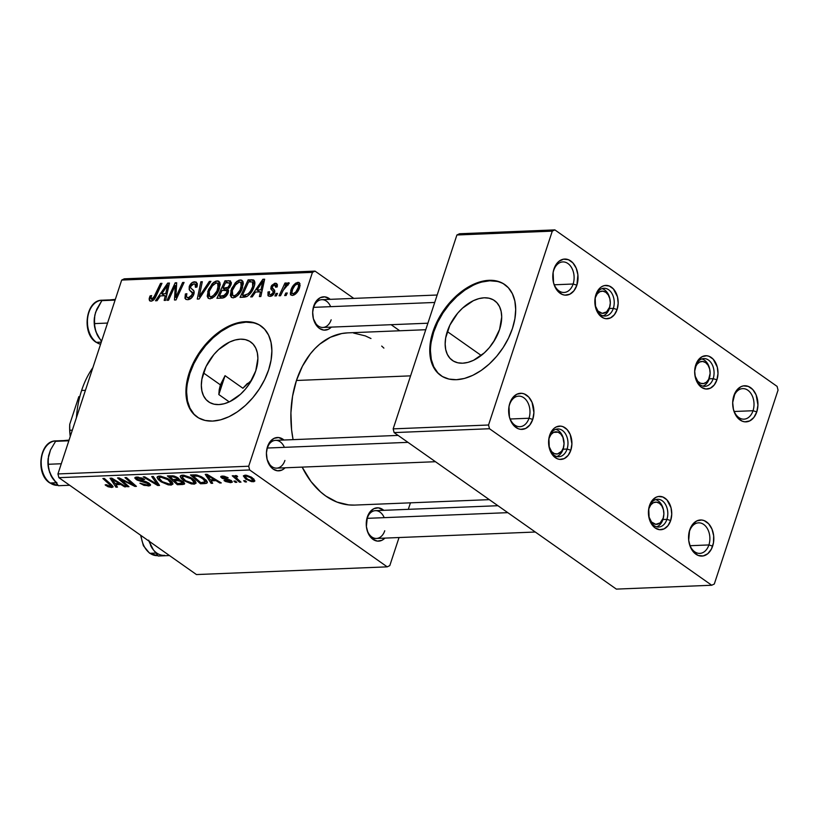 <?xml version="1.0" encoding="UTF-8"?>
<svg xmlns="http://www.w3.org/2000/svg" width="819" height="819" viewBox="0 0 819 819"><rect width="100%" height="100%" fill="white"/><g stroke="black" fill="none" stroke-linecap="round" stroke-linejoin="round"><path stroke-width="1.23" d="M688.963 542.106A15.285 10.678 87.7 0 0 698.453 553.316A15.285 10.678 87.7 0 0 708.896 544.942L712.653 546.109A18.069 12.623 -92.3 0 1 700.184 555.988A18.069 12.623 -92.3 0 1 689.025 542.413A18.069 12.623 -92.3 0 1 688.707 534.643A18.069 12.623 -92.3 0 1 689.721 529.954L692.628 524.385L696.836 520.894L701.709 520.014L704.156 520.608L708.63 523.761L711.967 529.084L713.666 535.769L713.462 542.802L711.394 549.099L707.77 553.726L703.142 555.947L698.208 555.456L693.734 552.303L690.397 546.979L688.697 540.294L689.496 531.285A15.285 10.678 87.7 0 0 688.677 534.961A15.285 10.678 -92.3 0 1 689.496 531.285A15.285 10.678 -92.3 0 1 698.576 522.839A15.285 10.678 -92.3 0 1 708.896 544.942A15.285 10.678 87.7 0 0 703.695 524.447A15.285 10.678 87.7 0 0 689.496 531.285L689.721 529.954A18.069 12.623 -92.3 0 1 706.5 521.877A18.069 12.623 -92.3 0 1 712.653 546.109L708.896 544.942L690.079 545.71L708.896 544.942A15.285 10.678 -92.3 0 1 699.815 553.388A15.285 10.678 -92.3 0 1 688.963 542.096M753.03 410.728A15.285 10.678 87.7 0 0 747.819 390.223A15.285 10.678 87.7 0 0 733.629 397.061L733.855 395.741A18.069 12.623 -92.3 0 1 750.624 387.653A18.069 12.623 -92.3 0 1 756.776 411.885L753.03 410.728L734.213 411.486L753.03 410.728A15.285 10.678 -92.3 0 1 743.949 419.164A15.285 10.678 -92.3 0 1 733.097 407.872A15.285 10.678 87.7 0 0 742.577 419.103A15.285 10.678 87.7 0 0 753.03 410.728L756.776 411.885L753.869 417.455L749.661 420.946L744.799 421.826L742.342 421.232L737.868 418.079L736.015 415.653L733.455 409.531L732.688 402.538L735.104 392.741L736.752 390.172L740.96 386.681L743.365 385.892L748.29 386.394L752.763 389.537L756.101 394.86L757.944 405.088L756.776 411.885A18.069 12.623 -92.3 0 1 744.307 421.765A18.069 12.623 -92.3 0 1 733.148 408.19A18.069 12.623 -92.3 0 1 732.841 400.43A18.069 12.623 -92.3 0 1 733.855 395.741L733.629 397.061A15.285 10.678 -92.3 0 1 742.71 388.615A15.285 10.678 -92.3 0 1 753.03 410.728M573.126 284.019A15.285 10.678 87.7 0 0 567.915 263.523A15.285 10.678 87.7 0 0 553.726 270.362L553.941 269.041A18.069 12.623 -92.3 0 1 570.72 260.954A18.069 12.623 -92.3 0 1 576.873 285.186L573.126 284.019L554.309 284.787L573.126 284.019A15.285 10.678 -92.3 0 1 564.035 292.465A15.285 10.678 -92.3 0 1 553.183 281.173A15.285 10.678 87.7 0 0 562.673 292.403A15.285 10.678 87.7 0 0 573.126 284.019L576.873 285.186L573.965 290.755L569.758 294.246L564.885 295.127L562.438 294.533L557.964 291.38L556.111 288.953L553.542 282.831L553.132 272.348L553.941 269.041L556.848 263.472L558.824 261.425L563.462 259.193L568.386 259.695L572.86 262.838L576.197 268.161L577.897 274.846L576.873 285.186A18.069 12.623 -92.3 0 1 564.404 295.065A18.069 12.623 -92.3 0 1 553.245 281.49A18.069 12.623 -92.3 0 1 552.938 273.73A18.069 12.623 -92.3 0 1 553.941 269.041L553.726 270.362A15.285 10.678 -92.3 0 1 562.807 261.916A15.285 10.678 -92.3 0 1 573.126 284.019M528.992 418.243A15.285 10.678 87.7 0 0 523.791 397.747A15.285 10.678 87.7 0 0 509.592 404.586L509.817 403.255A18.069 12.623 -92.3 0 1 526.597 395.178A18.069 12.623 -92.3 0 1 532.749 419.41L528.992 418.243L510.176 419L528.992 418.243A15.285 10.678 -92.3 0 1 519.911 426.689A15.285 10.678 -92.3 0 1 509.06 415.397A15.285 10.678 87.7 0 0 518.54 426.617A15.285 10.678 87.7 0 0 528.992 418.243L532.749 419.41L529.842 424.979L525.634 428.47L520.761 429.351L518.304 428.757L513.83 425.604L510.493 420.28L509.418 417.045L508.998 406.562L509.817 403.255L512.725 397.686L516.932 394.195L521.795 393.315L524.252 393.908L528.726 397.061L532.063 402.385L533.906 412.612L532.749 419.41A18.069 12.623 -92.3 0 1 520.27 429.289A18.069 12.623 -92.3 0 1 509.121 415.714A18.069 12.623 -92.3 0 1 508.804 407.944A18.069 12.623 -92.3 0 1 509.817 403.255L509.592 404.586A15.285 10.678 -92.3 0 1 518.673 396.14A15.285 10.678 -92.3 0 1 528.992 418.243M489.946 346.898A36.579 23.075 125.2 0 1 494.43 340.52A36.579 23.075 -54.8 0 0 489.946 346.898M447.276 331.552A36.579 23.075 125.2 0 1 494.492 300.593A36.579 23.075 125.2 0 1 499.58 329.443L493.478 342.035L489.199 347.788L484.316 352.876L473.505 360.319L467.987 362.377L462.674 363.206L457.78 362.786L453.491 361.128L449.959 358.282L447.338 354.371L445.71 349.549L445.157 343.99L445.679 337.919L449.877 325.153L457.657 313.206L462.54 308.118L473.362 300.686L478.88 298.628L484.183 297.788L489.076 298.208L493.376 299.877L496.898 302.713L499.529 306.623L501.146 311.445L501.709 317.004L499.58 329.443A36.579 23.075 125.2 0 1 452.364 360.411A36.579 23.075 125.2 0 1 447.276 331.552L481.244 355.477L447.276 331.552M505.098 284.807A55.6 35.063 -54.8 0 0 433.691 332.104L432.985 331.613A55.6 35.063 125.2 0 1 504.739 284.551A55.6 35.063 125.2 0 1 512.469 328.399L514.895 318.724L515.694 309.49L514.854 301.044L512.387 293.714L508.394 287.776L503.03 283.456L496.509 280.937L489.066 280.293L480.999 281.562L472.614 284.695L464.23 289.557L456.183 295.987L448.761 303.716L442.26 312.459L436.936 321.877L432.985 331.613L430.559 341.277L429.75 350.512L430.599 358.957L433.067 366.288L437.059 372.225L442.414 376.545L448.945 379.074L456.378 379.709L464.445 378.45L472.829 375.317L481.214 370.444L489.271 364.015L496.693 356.285L503.183 347.543L508.517 338.124L512.469 328.399A55.6 35.063 125.2 0 1 440.714 375.46A55.6 35.063 125.2 0 1 432.985 331.613L433.691 332.104A55.6 35.063 -54.8 0 0 441.062 375.706M247.451 383.384L242.895 388.247L225.041 375.675L220.393 384.858L203.46 372.932A36.579 23.075 125.2 0 1 250.675 341.973A36.579 23.075 125.2 0 1 255.763 370.823L249.662 383.415L245.383 389.168L240.499 394.256L229.689 401.699L224.171 403.757L218.857 404.586L213.964 404.166L209.674 402.508L206.142 399.662L203.522 395.751L201.894 390.929L201.341 385.37L201.863 379.299L206.06 366.533L213.841 354.586L218.724 349.498L229.545 342.066L235.063 340.008L240.366 339.168L245.26 339.588L249.56 341.257L253.081 344.093L255.712 348.003L257.33 352.825L257.893 358.384L255.763 370.823A36.579 23.075 125.2 0 1 208.548 401.791A36.579 23.075 125.2 0 1 203.46 372.932L220.393 384.858L225.041 375.675L242.895 388.247L251.679 380.067M261.281 326.187A55.6 35.063 -54.8 0 0 189.875 373.484L189.169 372.993A55.6 35.063 125.2 0 1 260.923 325.931A55.6 35.063 125.2 0 1 268.652 369.778L271.079 360.104L271.877 350.87L271.028 342.424L268.571 335.094L264.578 329.156L259.213 324.836L252.692 322.317L245.25 321.672L237.182 322.942L228.798 326.075L220.413 330.937L212.367 337.367L204.945 345.096L198.444 353.839L193.12 363.257L189.169 372.993L186.742 382.657L185.933 391.892L186.783 400.337L189.25 407.667L193.233 413.605L198.597 417.925L205.119 420.454L212.561 421.089L220.628 419.83L229.013 416.697L237.397 411.824L245.454 405.395L252.876 397.665L259.367 388.923L264.701 379.504L268.652 369.778A55.6 35.063 125.2 0 1 196.898 416.84A55.6 35.063 125.2 0 1 189.169 372.993L189.875 373.484A55.6 35.063 -54.8 0 0 197.246 417.086M384.213 517.649A13.903 9.715 87.7 0 0 375.358 510.667A13.903 9.715 87.7 0 0 367.107 518.345L367.332 517.024A16.677 11.65 -92.3 0 1 383.783 510.329L378.388 507.841L373.894 508.66L370.014 511.885L367.107 518.345A13.903 9.715 -92.3 0 1 375.358 510.667L497.932 505.712M284.388 447.348A13.903 9.715 87.7 0 0 275.532 440.356A13.903 9.715 87.7 0 0 267.281 448.034L267.496 446.713A16.677 11.65 -92.3 0 1 283.958 440.018L278.562 437.541L274.068 438.349L270.178 441.574L267.281 448.034A13.903 9.715 -92.3 0 1 275.532 440.356L398.095 435.401M330.641 306.664A13.903 9.715 87.7 0 0 321.785 299.682A13.903 9.715 87.7 0 0 313.534 307.35L313.749 306.03A16.677 11.65 -92.3 0 1 330.211 299.334L324.815 296.857L320.321 297.666L316.431 300.89L313.534 307.35A13.903 9.715 -92.3 0 1 321.785 299.682L437.172 295.014M410.585 375.86L296.447 380.477A86.179 60.207 87.7 0 0 293.079 439.649L291.584 429.77L290.919 412.889L292.557 396.242L296.447 380.477L410.585 375.86M354.555 505.088L348.638 504.903L336.947 502.067L325.788 496.027L320.557 491.891L311.005 481.541L302.16 467.106A86.179 60.207 87.7 0 0 354.607 505.088L489.301 499.641M567.086 449.047A13.903 9.715 87.7 0 0 562.356 430.415A13.903 9.715 87.7 0 0 549.447 436.629L549.672 435.309A16.677 11.65 -92.3 0 1 565.161 427.846A16.677 11.65 -92.3 0 1 570.833 450.215L567.086 449.047L563.114 449.211L567.086 449.047A13.903 9.715 -92.3 0 1 558.834 456.726A13.903 9.715 -92.3 0 1 548.965 446.488A13.903 9.715 87.7 0 0 557.596 456.664A13.903 9.715 87.7 0 0 567.086 449.047L570.833 450.215L568.161 455.354L564.271 458.579L559.776 459.387L557.514 458.845L553.378 455.937L549.303 448.034L548.914 438.36L550.829 432.545L554.176 428.276L556.244 426.945L560.739 426.126L563.001 426.679L567.127 429.586L570.208 434.5L571.908 443.939L570.833 450.215A16.677 11.65 -92.3 0 1 559.326 459.336A16.677 11.65 -92.3 0 1 549.027 446.805A16.677 11.65 -92.3 0 1 548.74 439.639A16.677 11.65 -92.3 0 1 549.672 435.309L549.447 436.629A13.903 9.715 -92.3 0 1 557.708 428.951A13.903 9.715 -92.3 0 1 567.086 449.047M666.912 519.359A13.903 9.715 87.7 0 0 662.182 500.716A13.903 9.715 87.7 0 0 649.283 506.941L649.498 505.61A16.677 11.65 -92.3 0 1 664.987 498.157A16.677 11.65 -92.3 0 1 670.669 520.515L666.912 519.359L662.94 519.522L666.912 519.359A13.903 9.715 -92.3 0 1 658.66 527.037A13.903 9.715 -92.3 0 1 648.802 516.799A13.903 9.715 87.7 0 0 657.422 526.975A13.903 9.715 87.7 0 0 666.912 519.359L670.669 520.515L667.987 525.655L664.096 528.879L659.602 529.698L655.18 527.979L653.214 526.238L649.139 518.345L648.75 508.671L652.18 500.47L656.07 497.256L658.281 496.529L662.827 496.99L666.963 499.897L671.037 507.79L671.734 514.24L670.669 520.515A16.677 11.65 -92.3 0 1 659.152 529.637A16.677 11.65 -92.3 0 1 648.863 517.106A16.677 11.65 -92.3 0 1 648.566 509.94A16.677 11.65 -92.3 0 1 649.498 505.61L649.283 506.941A13.903 9.715 -92.3 0 1 657.534 499.262A13.903 9.715 -92.3 0 1 666.912 519.359M713.175 378.675A13.903 9.715 87.7 0 0 708.435 360.032A13.903 9.715 87.7 0 0 695.536 366.257L695.761 364.926A16.677 11.65 -92.3 0 1 711.24 357.473A16.677 11.65 -92.3 0 1 716.922 379.832L713.175 378.675L709.193 378.839L713.175 378.675A13.903 9.715 -92.3 0 1 704.913 386.353A13.903 9.715 -92.3 0 1 695.055 376.116A13.903 9.715 87.7 0 0 703.685 386.292A13.903 9.715 87.7 0 0 713.175 378.675L716.922 379.832L714.24 384.971L710.36 388.196L705.855 389.015L701.433 387.295L699.467 385.554L695.392 377.661L694.686 371.202L696.918 362.162L698.443 359.787L702.323 356.572L706.817 355.753L709.08 356.306L713.216 359.213L717.29 367.107L717.997 373.566L716.922 379.832A16.677 11.65 -92.3 0 1 705.415 388.953A16.677 11.65 -92.3 0 1 695.116 376.423A16.677 11.65 -92.3 0 1 694.819 369.256A16.677 11.65 -92.3 0 1 695.761 364.926L695.536 366.257A13.903 9.715 -92.3 0 1 703.787 358.579A13.903 9.715 -92.3 0 1 713.175 378.675M613.339 308.364A13.903 9.715 87.7 0 0 608.609 289.731A13.903 9.715 87.7 0 0 595.7 295.946L595.925 294.625A16.677 11.65 -92.3 0 1 611.414 287.162A16.677 11.65 -92.3 0 1 617.096 309.531L613.339 308.364L609.367 308.528L613.339 308.364A13.903 9.715 -92.3 0 1 605.087 316.042A13.903 9.715 -92.3 0 1 595.218 305.804A13.903 9.715 87.7 0 0 603.849 315.98A13.903 9.715 87.7 0 0 613.339 308.364L617.096 309.531L614.414 314.67L610.524 317.895L606.029 318.704L603.767 318.161L599.631 315.254L595.556 307.35L595.178 297.676L597.082 291.861L600.429 287.592L602.497 286.261L604.709 285.534L609.254 285.995L613.38 288.902L617.465 296.806L618.161 303.255L617.096 309.531A16.677 11.65 -92.3 0 1 605.579 318.652A16.677 11.65 -92.3 0 1 595.28 306.122A16.677 11.65 -92.3 0 1 594.993 298.955A16.677 11.65 -92.3 0 1 595.925 294.625L595.7 295.946A13.903 9.715 -92.3 0 1 603.961 288.268A13.903 9.715 -92.3 0 1 613.339 308.364M315.028 271.109L124.263 278.829L121.683 280.067L312.448 272.358L248.7 466.226L57.934 473.945L121.683 280.067L57.934 473.945L58.886 477.672L196.458 574.559L387.223 566.85L249.652 469.963L58.886 477.672L196.458 574.559L387.223 566.85L389.803 565.601L399.037 537.53L389.803 565.601L387.223 566.85L249.652 469.963L248.7 466.226L249.652 469.963L58.886 477.672L57.934 473.945L248.7 466.226L312.448 272.358L121.683 280.067L124.263 278.829L315.028 271.109L312.448 272.358L315.028 271.109L353.747 298.382L315.028 271.109M399.733 330.774L391.113 324.693L399.733 330.774M410.442 502.825L408.302 509.336L410.442 502.825M211.046 480.835L212.705 483.271L211.138 483.333L205.252 474.375L207.023 474.314L221.273 482.923L219.82 482.985L215.981 480.63L211.046 480.835L215.981 480.63L219.82 482.985L221.273 482.923L207.023 474.314L205.252 474.375L211.138 483.333L212.705 483.271L211.046 480.835L211.404 479.739L211.046 480.835M178.87 479.924L179.146 479.084L178.87 479.924L177.774 477.723L173.065 475.839L167.373 475.911L177.365 484.705L177.723 483.609L177.365 484.705L182.934 484.479L184.613 483.783L183.753 482.125L184.644 483.538L184.224 484.203L177.365 484.705L167.373 475.911L174.345 476.105L177.774 477.723L179.105 478.992L178.87 479.924L183.098 481.613L179.197 479.555M111.722 487.479L108.057 486.742L105.16 484.879L106.45 484.705L109.654 486.404L111.087 485.964L102.877 478.521L104.341 478.46L113.094 486.609L111.722 487.479L113.094 486.926L111.671 484.899L104.341 478.46L102.877 478.521L109.951 484.746L110.37 486.455L106.45 484.705L105.16 484.879L106.153 485.667L106.47 484.725L106.153 485.667L111.722 487.479L112.357 485.554L111.722 487.479M122.922 481.296L128.972 486.66L127.508 486.721L117.537 477.927L119.062 477.866L133.517 485.083L124.979 477.62L126.443 477.569L136.435 486.353L134.91 486.414L120.444 479.217L122.922 481.296L120.444 479.217L134.91 486.414L136.435 486.353L126.443 477.569L124.979 477.62L133.517 485.083L119.062 477.866L117.537 477.927L127.508 486.721L128.972 486.66L122.922 481.296M149.15 483.261L150.522 484.766L149.846 485.769L143.98 485.339L139.926 483.22L146.273 484.961L148.3 484.725L148.219 483.722L137.049 480.047L134.848 478.122L135.473 477.221L141.738 477.979L144.676 479.576L138.442 478.04L136.916 478.398L137.531 479.381L145.895 481.633L149.15 483.261L137.531 479.381L136.875 478.491L138.176 478.05L143.366 479.719L144.42 479.381L136.773 477.027L134.838 477.723L136.159 479.494L147.819 483.405L148.536 484.459L147.062 484.971L139.926 483.22L148.413 485.995L149.283 483.353L148.413 485.995L150.512 485.196L149.15 483.261M153.276 476.484L159.541 485.421L157.698 485.493L143.223 476.883L144.676 476.832L157.084 484.203L151.71 476.545L153.276 476.484L151.71 476.545L157.084 484.203L144.676 476.832L143.223 476.883L157.698 485.493L159.541 485.421L153.276 476.484M169.635 479.791L172.113 481.961L172.983 483.896L171.386 485.032L168.233 484.858L161.118 481.859L158.159 479.473L157.064 477.303L158.262 476.248L160.534 476.156L167.465 478.439L169.635 479.791L159.336 476.115L157.064 477.6L160.626 481.521L170.741 485.094L171.867 481.674L170.741 485.094L172.932 484.08L169.635 479.791M252.191 477.661L254.883 480.896L253.941 481.664L251.505 481.623L245.731 479.033L243.345 475.89L246.417 475.235L251.474 477.19L245.065 475.163L243.356 475.859L246.212 479.371L253.225 481.756L254.054 479.238L253.225 481.756L254.852 481.009L252.191 477.661M115.848 484.684L117.506 487.121L115.94 487.182L110.053 478.224L111.814 478.153L126.065 486.773L124.611 486.834L120.782 484.479L115.848 484.684L120.782 484.479L124.611 486.834L126.065 486.773L111.814 478.153L110.053 478.224L115.94 487.182L117.506 487.121L115.848 484.684L116.206 483.589L115.848 484.684M192.752 478.859L195.239 481.029L196.099 482.954L194.512 484.09L191.349 483.916L183.753 480.589L181.286 478.542L180.19 476.361L181.388 475.317L183.661 475.215L190.592 477.508L192.752 478.859L182.453 475.184L180.19 476.658L183.753 480.589L193.868 484.152L194.983 480.743L193.868 484.152L196.058 483.149L192.752 478.859M206.542 483.302L200.491 483.763L190.489 474.979L196.417 474.948L201.29 476.638L206.408 480.415L207.361 482.411L206.542 483.302L207.32 482.626L203.849 478.204L195.895 474.877L190.489 474.979L200.491 483.763L204.607 483.599L205.108 482.084L204.607 483.599L206.542 483.302L207.135 481.511L206.542 483.302M230.119 480.825L229.596 481.869L223.996 480.548L230.661 482.667L231.337 480.61L230.661 482.667L225.573 481.511L223.996 480.548L225.286 480.374L228.296 481.756L230.569 481.244L222.215 478.327L220.792 477.088L221.202 476.238L224.406 476.269L228.214 477.866L223.669 476.873L222.604 477.457L231.234 480.538L232.371 482.115L230.661 482.667L232.391 482.063L231.47 480.702L222.973 477.805L223.259 476.873L228.214 477.866L222.205 476.085L220.731 476.638L221.724 478.009L229.044 480.292L230.61 481.521L230.978 480.384M235.37 481.04L236.804 482.299L235.35 482.36L233.896 481.101L235.37 481.04L233.896 481.101L235.35 482.36L236.804 482.299L235.37 481.04M245.127 480.651L246.55 481.9L245.106 481.961L243.642 480.712L245.127 480.651L243.642 480.712L245.106 481.961L246.55 481.9L245.127 480.651M235.524 475.542L235.196 477.057L235.698 475.542L235.196 477.057L233.712 475.737L232.248 475.798L239.517 482.186L239.865 481.132L239.517 482.186L240.981 482.125L238.124 479.576L240.981 482.125L239.517 482.186L232.248 475.798L233.712 475.737L235.196 477.057L234.961 475.737L236.834 475.737L237.664 476.75L236.353 476.627L236.159 477.426L238.124 479.576C236.302 478.235 235.811 477.231 236.65 476.576L237.664 476.75L236.834 475.737L234.879 475.88M280.548 295.72L284.787 287.182L286.722 285.032L288.073 285.114L288.933 282.821L287.561 283.046L285.186 285.626L286.415 282.995L284.951 283.057L279.084 295.782L280.548 295.72L282.944 290.632L289.302 283.108L288.472 282.688L285.186 285.626L286.415 282.995L284.951 283.057L279.084 295.782L280.548 295.72M276.361 295.884L277.518 293.386L276.044 293.448L274.918 295.946L276.361 295.884L277.518 293.386L276.044 293.448L274.918 295.946L276.361 295.884M244.175 297.184L247.184 296.376L250.164 293.775L254.412 285.585L254.832 282.535L253.941 280.252L248.126 279.863L240.059 297.358L246.539 296.683C250.204 294.43 252.723 291.083 254.095 286.65C255.333 283.394 255.067 281.142 253.296 279.873L248.126 279.863L240.059 297.358L244.175 297.184M233.2 297.86L237.602 295.618L241.533 290.121L243.335 283.497L242.833 281.306L241.359 280.067L239.076 280.17L236.517 281.634L231.664 288.472L230.323 295.28L231.347 297.307L233.2 297.86C237.664 296.478 240.786 293.028 242.578 287.51L242.045 280.395L240.325 279.955L235.329 282.75L230.897 290.53L231.49 297.41L233.2 297.86M210.073 298.792L214.486 296.55L218.407 291.052L220.209 284.428L219.707 282.238L218.233 280.999L215.95 281.112L213.39 282.565L208.538 289.404L207.207 296.222L208.221 298.239L210.073 298.792C214.537 297.42 217.67 293.97 219.461 288.442L218.919 281.337L217.199 280.886L212.203 283.681L207.77 291.462L208.364 298.341L210.073 298.792M187.746 299.693L191.277 298.198L193.376 295.454L193.99 291.114L190.745 287.94L190.602 286.845L192.076 284.48L194.185 283.835L195.721 285.084L195.413 287.295L196.918 287.059L197.338 283.845L196.12 282.053L192.25 282.535L189.23 286.578L189.189 289.598L192.414 293.12L191.196 296.417L189.035 297.594L187.152 297.389L186.415 296.253L186.886 293.704L185.37 293.98L184.951 298.249L186.056 299.437L187.746 299.693C190.438 299.437 192.455 297.676 193.786 294.4C194.523 292.045 194.134 290.458 192.639 289.65L190.745 287.94L190.714 286.404L193.929 283.835L195.127 284.132L195.413 287.295L197.051 286.681L196.427 282.227L194.646 281.797C192.199 282.002 190.397 283.589 189.23 286.578L189.619 290.315L192.414 293.12L192.291 294.625L188.513 297.655L187.039 297.307L186.415 296.253L186.886 293.704L185.37 293.98L185.688 299.232L187.746 299.693M151.822 299.14L153.337 300.204L151.822 299.14L151.013 297.102L151.648 295.577L150.123 295.864L151.198 296.621L150.123 295.864L149.13 298.925L149.539 300.675L151.791 301.054L154.013 299.549L161.978 283.343L160.514 283.405L153.225 298.444L151.249 299.017L150.839 297.881L151.648 295.577L150.123 295.864L149.478 297.451L150.86 298.433L149.478 297.451L149.775 300.88L151.054 301.177C153.296 300.675 154.965 299.007 156.06 296.171L161.978 283.343L160.514 283.405L154.791 295.792L151.822 299.14L151.208 298.986L153.153 300.358M157.074 300.706L160.34 295.894L165.274 295.7L164.179 300.419L165.633 300.368L169.451 283.046L167.68 283.118L155.508 300.778L157.074 300.706L160.34 295.894L165.274 295.7L164.179 300.419L165.633 300.368L169.451 283.046L167.68 283.118L155.508 300.778L157.074 300.706M168.54 300.245L175.317 285.432L174.478 300.01L176.003 299.949L184.08 282.453L182.606 282.514L175.819 297.358L176.699 282.75L175.174 282.811L167.076 300.307L168.54 300.245L175.317 285.432L174.478 300.01L176.003 299.949L184.08 282.453L182.606 282.514L175.819 297.358L176.699 282.75L175.174 282.811L167.076 300.307L168.54 300.245M199.109 299.007L210.903 281.367L209.347 281.429L199.232 296.55L202.313 281.716L200.85 281.777L197.266 299.089L199.109 299.007L210.903 281.367L209.347 281.429L199.232 296.55L202.313 281.716L200.85 281.777L197.266 299.089L199.109 299.007M222.502 298.065L225.102 297.021L227.877 293.509L228.562 290.397L227.702 289.046L229.75 287.244L231.327 283.507L230.395 280.866L225 280.794L216.933 298.29L222.502 298.065C225.133 297.563 227.058 295.71 228.286 292.496L227.702 289.046L231.019 284.725L230.395 280.866L225 280.794L216.933 298.29L222.502 298.065M252.272 296.857L255.538 292.045L260.483 291.851L259.388 296.57L260.841 296.519L264.65 279.197L262.889 279.269L250.706 296.928L252.272 296.857L255.538 292.045L260.483 291.851L259.388 296.57L260.841 296.519L264.65 279.197L262.889 279.269L250.706 296.928L252.272 296.857M274.549 284.817L275.655 287.223L277.17 286.937L276.699 283.599L275.143 283.231L277.416 284.828L275.143 283.231L270.925 286.957L272.379 287.971L270.925 286.957L272.184 290.53L274.682 292.301L272.184 290.53L274.57 292.659L273.177 291.677L273.116 292.762L274.191 293.519L273.116 292.762L270.577 294.789L272.01 295.792L270.577 294.789C269.205 294.625 268.857 293.601 269.543 291.707L268.018 291.984L269.246 292.854L268.018 291.984L267.987 295.618L269.994 296.365L272.645 295.362L274.836 291.329L272.307 287.827L272.604 286.261L274.928 284.828L275.737 285.442L275.655 287.223L277.17 286.937L277.395 284.695L276.32 283.394L274.846 283.251L271.611 285.503L270.751 288.841L273.096 291.492L272.942 293.192L272.031 294.267L270.065 294.738L269.267 293.908L269.543 291.707L267.946 292.219L269.216 293.12L267.946 292.219L268.386 295.997L269.994 296.365C272 296.263 273.536 294.994 274.611 292.567L274.631 290.295L272.266 287.633L272.461 286.619L274.549 284.817L277.324 286.374M286.118 295.495L287.274 292.997L285.79 293.059L284.674 295.557L286.118 295.495L287.274 292.997L285.79 293.059L284.674 295.557L286.118 295.495M292.557 295.454L295.464 294.113L298.526 290.11L300.092 285.575L299.109 282.524L295.669 283.139L291.902 287.807L290.325 293.253L291.236 295.127L292.557 295.454C295.966 294.359 298.331 291.697 299.641 287.459L299.273 282.627L298.003 282.309C294.502 283.394 292.086 286.148 290.776 290.55L291.226 295.127L292.557 295.454M554.872 229.893L459.49 233.753L456.9 234.992L552.282 231.132L488.544 425.01L393.161 428.869L456.9 234.992L393.161 428.869L394.113 432.596L616.349 589.107L711.721 585.247L489.496 428.736L394.113 432.596L616.349 589.107L711.721 585.247L714.311 584.008L778.05 390.131L714.311 584.008L711.721 585.247L489.496 428.736L488.544 425.01L489.496 428.736L394.113 432.596L393.161 428.869L488.544 425.01L552.282 231.132L456.9 234.992L459.49 233.753L554.872 229.893L552.282 231.132L554.872 229.893L777.108 386.404L554.872 229.893M778.05 390.131L777.108 386.404L778.05 390.131M548.71 439.957A13.903 9.715 -92.3 0 1 549.447 436.629A13.903 9.715 87.7 0 0 548.71 439.957M694.788 369.584A13.903 9.715 -92.3 0 1 695.536 366.257A13.903 9.715 87.7 0 0 694.788 369.574M594.963 299.273A13.903 9.715 -92.3 0 1 595.7 295.946A13.903 9.715 87.7 0 0 594.963 299.273M648.535 510.257A13.903 9.715 -92.3 0 1 649.283 506.941A13.903 9.715 87.7 0 0 648.535 510.257M425.757 329.719L347.645 332.872A86.179 60.207 87.7 0 0 296.447 380.477L302.436 366.185L310.299 353.921L314.844 348.699L319.738 344.154L330.374 337.264L341.81 333.517L347.696 332.872M331.337 327.109L328.347 329.299L323.853 330.118L319.43 328.399L317.465 326.658L313.39 318.765L312.684 312.305L313.749 306.03A16.677 11.65 -92.3 0 0 312.817 310.36A16.677 11.65 -92.3 0 0 313.114 317.526A16.677 11.65 -92.3 0 0 331.337 327.109M285.084 467.792L282.094 469.983L277.6 470.802L273.177 469.082L271.212 467.342L267.127 459.439L266.431 452.989L267.496 446.713A16.677 11.65 -92.3 0 0 266.564 451.044A16.677 11.65 -92.3 0 0 266.851 458.21A16.677 11.65 -92.3 0 0 285.084 467.792M384.91 538.103L381.93 540.294L377.436 541.103L373.003 539.383L371.038 537.643L367.956 532.729L366.39 526.566L367.332 517.024A16.677 11.65 -92.3 0 0 366.39 521.355A16.677 11.65 -92.3 0 0 366.687 528.521A16.677 11.65 -92.3 0 0 384.91 538.103M353.603 333.057L365.305 335.892L370.976 338.523M381.695 346.068L383.886 348.106M219.216 389.711L220.393 384.858L218.827 394.553L219.216 389.711M218.827 394.553L229.248 401.894L218.827 394.553A83.395 58.272 -92.3 0 1 221.509 384.817L220.393 384.858L221.509 384.817A83.395 58.272 -92.3 0 1 225.041 375.675L218.827 394.553M384.746 530.763A13.903 9.715 -92.3 0 1 376.484 538.441A13.903 9.715 -92.3 0 1 366.625 528.204A13.903 9.715 87.7 0 0 375.256 538.38A13.903 9.715 87.7 0 0 384.746 530.763M366.359 521.672A13.903 9.715 -92.3 0 1 367.107 518.345A13.903 9.715 87.7 0 0 366.359 521.662M266.799 457.903A13.903 9.715 87.7 0 0 275.419 468.079A13.903 9.715 87.7 0 0 284.91 460.462A13.903 9.715 -92.3 0 1 276.658 468.14A13.903 9.715 -92.3 0 1 266.799 457.893M266.533 451.361A13.903 9.715 -92.3 0 1 267.281 448.034A13.903 9.715 87.7 0 0 266.533 451.361M331.163 319.779A13.903 9.715 -92.3 0 1 322.911 327.457A13.903 9.715 -92.3 0 1 313.053 317.209A13.903 9.715 87.7 0 0 321.672 327.395A13.903 9.715 87.7 0 0 331.163 319.779M312.786 310.677A13.903 9.715 -92.3 0 1 313.534 307.35A13.903 9.715 87.7 0 0 312.786 310.677M229.504 326.566L221.12 331.439L213.063 337.868L205.651 345.598L199.15 354.34L193.827 363.759L189.875 373.484L187.449 383.149M186.64 392.383L187.49 400.829L189.957 408.169L193.939 414.107M253.399 322.809L245.956 322.164L237.889 323.433M473.321 285.186L464.936 290.059L456.889 296.488L449.467 304.218L442.966 312.96L437.643 322.379L433.691 332.104L431.265 341.769M430.456 351.003L431.306 359.449L433.773 366.789L437.755 372.727M497.215 281.429L489.772 280.784L481.705 282.053M169.205 284.183L167.68 283.118L169.205 284.183M166.482 296.539L165.274 295.7L166.482 296.539M161.804 293.826L167.741 284.992L168.847 285.77L167.741 284.992L166.687 289.312L167.885 290.161L166.687 289.312L165.745 293.673L166.922 294.502L165.745 293.673L161.804 293.826L164.496 295.731L161.804 293.826L167.741 284.992L165.745 293.673L161.804 293.826M155.876 296.55L154.791 295.792L155.876 296.55M161.599 284.173L160.514 283.405L161.599 284.173M176.648 283.855L175.174 282.811L176.648 283.855M176.863 298.085L175.819 297.358L176.863 298.085M178.962 293.55L177.846 292.762L178.962 293.55M183.702 283.272L182.606 282.514L183.702 283.272M176.361 291.165L174.877 290.121L176.361 291.165M176.556 286.292L175.317 285.432L176.556 286.292M186.537 294.799L185.37 293.98L186.537 294.799M190.295 298.915L188.513 297.655L190.295 298.915M193.397 295.403L192.291 294.625L193.397 295.403M193.868 294.144L192.414 293.12L193.868 294.144M194.001 293.652L190.95 291.503L194.001 293.652M194.052 293.437L189.619 290.315L194.052 293.437M190.581 287.52L189.23 286.578L190.581 287.52M197.307 283.671L194.646 281.797L197.307 283.671M202.119 282.668L200.85 281.777L202.119 282.668M200.266 297.277L199.232 296.55L200.266 297.277M202.641 293.724L201.576 292.967L202.641 293.724M210.381 282.156L209.347 281.429L210.381 282.156M208.947 292.291L207.77 291.462L208.947 292.291M213.38 284.51L212.203 283.681L213.38 284.51M219.963 282.842L217.199 280.886L219.963 282.842M209.183 291.482L212.909 284.971L216.482 282.924L217.659 283.241L218.079 288.308L219.226 289.117L218.079 288.308C216.738 292.639 214.322 295.454 210.841 296.754L212.582 297.973L209.664 296.437L209.183 291.482L211.671 286.435L216.042 282.975L217.813 283.354L218.509 284.633L216.922 291.042L213.186 295.772L211.128 296.724L209.531 296.335L208.702 294.277L209.183 291.482M227.702 282.698L225 280.794L227.702 282.698M231.388 282.637L228.562 280.651L231.388 282.637M223.014 288.237L225.522 282.78L229.361 282.852L229.545 284.858L230.661 285.647L229.545 284.858L227.948 287.326L229.023 288.083L227.948 287.326L225.358 288.134L228.562 290.397L225.358 288.134L223.014 288.237L225.747 290.161L223.014 288.237L225.522 282.78L229.515 283.005L229.545 284.858L227.948 287.326L223.014 288.237M219.338 296.191L222.062 290.284L225.133 290.151L226.709 290.448L226.853 292.496L227.979 293.294L226.853 292.496L223.505 295.925L225.082 297.041L223.505 295.925L222.051 296.079L224.201 297.594L222.051 296.079L219.338 296.191L222.031 298.085L219.338 296.191L222.062 290.284L226.924 290.673L226.587 293.182L224.826 295.331L219.338 296.191M232.074 291.359L230.897 290.53L232.074 291.359M236.507 283.579L235.329 282.75L236.507 283.579M243.089 281.9L240.325 279.955L243.089 281.9M232.309 290.55L236.026 284.039L239.609 281.992L240.786 282.299L241.195 287.377L242.342 288.186L241.195 287.377C239.854 291.707 237.449 294.523 233.968 295.823L235.708 297.041L232.791 295.505L232.309 290.55L234.797 285.503L239.168 282.043L240.94 282.422L241.625 283.691L240.049 290.11L236.302 294.83L233.968 295.823L232.422 295.147L231.828 293.345L232.309 290.55M264.404 280.333L262.889 279.269L264.404 280.333M261.681 292.69L260.483 291.851L261.681 292.69M257.002 289.977L262.94 281.142L264.056 281.92L262.94 281.142L261.885 285.462L263.083 286.312L261.885 285.462L260.944 289.824L262.131 290.653L260.944 289.824L257.002 289.977L259.695 291.881L257.002 289.977L262.94 281.142L260.944 289.824L257.002 289.977M250.819 281.756L248.126 279.863L250.819 281.756M254.781 281.961L251.597 279.719L254.781 281.961M254.177 280.497L253.296 279.873L254.177 280.497M252.477 281.982L253.255 283.906L252.682 286.599L253.829 287.408L252.682 286.599L250.614 290.97L248.239 293.786L244.318 295.178L246.488 296.703L244.318 295.178L242.465 295.249L248.648 281.849L252.477 281.982L252.682 286.599C251.085 291.718 248.3 294.574 244.318 295.178L242.465 295.249L245.086 297.102L242.465 295.249L248.648 281.849L252.477 281.982L254.791 283.599M252.713 282.146L254.791 283.609M270.577 294.789L271.683 295.966M277.139 294.216L276.044 293.448L277.139 294.216M286.885 293.826L285.79 293.059L286.885 293.826M286.036 283.814L284.951 283.057L286.036 283.814M289.23 283.22L288.472 282.688L289.23 283.22M289.302 283.108L288.472 282.688M287.479 284.736L288.073 285.114M290.417 294.727L290.868 293.857M291.984 291.4L290.776 290.55L291.984 291.4M300.02 283.722L298.003 282.309L300.02 283.722M293.089 293.878L291.892 292.69L292.659 289.291L294.922 285.452L297.42 283.886C298.71 284.295 298.966 285.503 298.198 287.51L295.894 291.84L293.089 293.878C291.789 293.499 291.513 292.311 292.281 290.305C293.192 287.111 294.912 284.981 297.42 283.886L298.597 285.104L298.198 287.51L299.334 288.308L298.198 287.51C297.256 290.612 295.557 292.741 293.089 293.878L294.205 294.963M297.42 283.886L300.102 285.493M246.509 478.439L246.212 479.371L246.509 478.439M253.583 478.767L253.01 480.507L250.276 477.405L246.12 475.952L245.26 476.996L247.512 479.217L245.147 476.423L246.355 475.235L246.12 475.952L250.737 477.723L251.003 476.904L250.737 477.723C253.03 479.269 253.491 480.354 252.119 480.968L247.512 479.217L250.931 480.835L253.01 480.518L252.119 480.968M160.933 480.599L160.626 481.521L160.933 480.599M157.371 476.678L157.064 477.6L157.371 476.678M159.152 478.224L162.131 481.511L159.152 478.224L161.036 476.208L160.729 477.139L168.049 479.76L168.325 478.941L168.049 479.76L170.905 483.343L169.4 484.07L162.479 481.746L168.56 484.039L170.301 483.906L170.741 482.442L168.53 480.098L164.629 477.938L161.138 477.139L159.214 477.815L159.766 476.115M158.302 483.65L157.698 485.493L158.302 483.65M157.596 482.647L157.084 484.203L157.596 482.647M156.286 480.784L155.753 482.391L156.286 480.784M148.085 482.596L147.819 483.405L148.085 482.596M146.611 481.9L146.366 482.657L146.611 481.9M143.407 481.029L143.13 481.889L143.407 481.029M140.766 480.497L140.499 481.326L140.766 480.497M136.968 477.027L136.159 479.494L136.968 477.027M143.642 478.89L143.366 479.719L143.642 478.89M143.345 478.726L143.09 479.524L143.345 478.726M138.483 477.108L138.176 478.05L138.483 477.108M127.856 485.667L127.508 486.721L127.856 485.667M133.845 484.08L133.517 485.083L133.845 484.08M131.153 481.705L130.794 482.78L131.153 481.705M135.268 485.329L134.91 486.414L135.268 485.329M125.153 480.845L124.918 481.541L125.153 480.845M120.639 478.634L120.444 479.217L120.639 478.634M111.548 484.787L110.37 486.455M110.299 483.691L109.951 484.746L110.299 483.691M116.462 485.585L115.94 487.182L116.462 485.585M124.877 486.056L124.611 486.834L124.877 486.056M121.028 483.732L120.782 484.479L121.028 483.732M115.192 483.63L112.08 479.156L112.316 478.46L112.08 479.156L115.53 481.306L115.776 480.548L115.53 481.306L119.134 483.476L119.379 482.729L119.134 483.476L115.192 483.63L119.134 483.476L112.08 479.156L115.192 483.63M182.934 484.479L183.722 482.094L182.934 484.479M173.116 479.617L170.004 476.883L170.362 475.788L170.004 476.883L172.481 476.781L172.799 475.798L172.481 476.781L176.382 477.825L176.648 477.027L177.313 479.074L177.754 477.712L177.313 479.074L173.116 479.617L177.058 479.289L176.822 478.163L174.119 476.842L170.004 476.883L173.116 479.617M177.662 483.619L174.283 480.651L174.642 479.555L174.283 480.651L177.354 480.528L178.173 478.02L177.354 480.528L181.623 481.644L181.869 480.876L181.726 483.405L177.662 483.619L182.576 482.913L179.77 480.743L174.283 480.651L177.662 483.619M183.026 481.562L181.726 483.405M184.05 479.658L183.753 480.589L184.05 479.658M180.487 475.747L180.19 476.658L180.487 475.747M182.279 477.282L185.974 481.05L191.677 483.108L193.427 482.964L194.062 482.094L191.175 478.818L191.441 477.999L191.175 478.818L187.756 476.996L183.845 476.197L184.152 475.276L182.279 477.282L183.845 476.197L191.175 478.818L194.031 482.411L192.526 483.138L185.258 480.569L182.279 477.282L182.893 475.174M211.66 481.736L211.138 483.333L211.66 481.736M220.076 482.207L219.82 482.985L220.076 482.207M216.236 479.883L215.981 480.63L216.236 479.883M210.391 479.78L207.289 475.307L207.514 474.611L207.289 475.307L210.729 477.457L210.985 476.699L210.729 477.457L214.343 479.627L214.578 478.88L214.343 479.627L210.391 479.78L214.343 479.627L207.289 475.307L210.391 479.78M200.85 482.678L200.491 483.763L200.85 482.678M200.788 482.678L193.12 475.941L193.479 474.856L193.12 475.941L195.229 475.859L195.557 474.846L195.229 475.859L197.256 475.931L197.512 475.174L197.256 475.931L202.334 478.204L202.6 477.375L202.334 478.204L205.282 481.807L200.788 482.678L204.985 482.186L205.057 480.814L204.003 479.535L198.71 476.3L193.12 475.941L200.788 482.678M229.259 479.627L229.044 480.292L229.259 479.627M227.027 479.074L226.802 479.75L227.027 479.074M222.358 476.074L221.724 478.009L222.358 476.074M227.191 477.252L226.935 478.04L227.191 477.252M223.505 476.126L223.259 476.873L223.505 476.126M222.973 477.805L223.28 476.873M235.688 481.326L235.35 482.36L235.688 481.326M245.444 480.927L245.106 481.961L245.444 480.927M236.896 475.808L236.65 476.576L236.896 475.808M236.486 475.655L236.087 476.873L236.65 476.576M732.8 400.747A15.285 10.678 -92.3 0 1 733.629 397.061A15.285 10.678 87.7 0 0 732.8 400.737M508.773 408.272A15.285 10.678 -92.3 0 1 509.592 404.586A15.285 10.678 87.7 0 0 508.773 408.261M552.897 274.048A15.285 10.678 -92.3 0 1 553.726 270.362A15.285 10.678 87.7 0 0 552.897 274.037M76.454 417.618A83.395 58.272 -92.3 0 1 76.945 412.121A83.395 58.272 -92.3 0 1 81.613 390.468A83.395 58.272 87.7 0 0 76.454 417.618M76.945 412.121L76.873 412.715A80.61 56.327 87.7 0 0 76.423 417.7L76.884 412.653M85.432 390.315L81.613 390.468L85.432 390.315M92.885 367.639A83.395 58.272 87.7 0 0 81.613 390.468A83.395 58.272 -92.3 0 1 92.885 367.639M663.748 515.591A13.903 9.715 -92.3 0 1 662.94 519.522L663.881 514.015L663.41 509.715L661.834 505.947L659.377 503.286L656.428 502.139L653.429 502.682L650.839 504.832L649.058 508.261A11.118 7.77 -92.3 0 0 648.505 510.606L649.058 508.261A11.118 7.77 -92.3 0 1 656.725 502.18A11.118 7.77 -92.3 0 1 663.595 510.534A11.118 7.77 -92.3 0 1 663.789 515.315A11.118 7.77 -92.3 0 1 663.165 518.192L662.94 519.522A13.903 9.715 87.7 0 0 663.718 515.909L663.789 515.315M663.533 510.247A13.903 9.715 87.7 0 0 663.482 509.94A13.903 9.715 87.7 0 0 655.558 499.631A13.903 9.715 -92.3 0 1 663.533 510.247M367.107 518.345L507.79 512.653L367.107 518.345M662.94 519.522A13.903 9.715 -92.3 0 1 656.664 526.822A13.903 9.715 87.7 0 0 662.94 519.522M663.165 518.192L660.165 522.88L655.794 524.314L651.525 522.01L648.74 516.451A11.118 7.77 -92.3 0 0 655.681 524.303A11.118 7.77 -92.3 0 0 663.165 518.192M48.864 469.881L52.293 477.907L58.384 485.708L69.656 485.257L58.384 485.708L50.747 475.102A22.246 15.541 87.7 0 0 56.931 482.739M62.572 440.622L55.815 440.898A22.236 15.541 87.7 0 0 41.441 458.323A22.236 15.541 87.7 0 0 50.174 483.005A1.669 1.054 125.2 0 1 49.693 482.862A1.669 1.054 -54.8 0 0 50.174 483.005A22.236 15.541 -92.3 0 1 41.278 459.828A22.236 15.541 -92.3 0 1 53.685 441.195M50.174 483.005L55.805 482.77L50.174 483.005A22.236 15.541 87.7 0 0 57.617 485.339L49.703 482.872C35.125 473.914 39.517 440.509 55.815 440.898M53.501 479.484L49.59 472.317L48.045 464.291L61.282 463.749L48.045 464.291L48.556 455.886L50.522 449.897L55.59 441.318L69.062 440.1L55.59 441.318L68.837 440.786L55.59 441.318L50.522 449.897L48.116 458.681A22.246 15.541 87.7 0 0 48.495 468.233L48.106 458.783M48.147 458.394L48.526 468.386A22.246 15.541 87.7 0 0 48.536 468.407M41.308 465.745L41.155 461.711M50.747 475.102L48.556 468.519M563.922 445.29A13.903 9.715 -92.3 0 1 563.114 449.211L563.339 447.891A11.118 7.77 -92.3 0 1 555.855 453.992A11.118 7.77 -92.3 0 1 548.914 446.15L551.699 451.699L554.453 453.644L557.483 453.951L561.547 451.32L563.339 447.891L564.045 443.703L562.919 437.418L560.861 434.142L558.108 432.197L553.603 432.381L551.013 434.531L549.221 437.95A11.118 7.77 -92.3 0 1 556.9 431.869A11.118 7.77 -92.3 0 1 563.769 440.223A11.118 7.77 -92.3 0 1 563.963 445.004A11.118 7.77 -92.3 0 1 563.339 447.891L563.114 449.211A13.903 9.715 87.7 0 0 563.892 445.608L563.963 445.004M563.707 439.946A13.903 9.715 87.7 0 0 563.646 439.629A13.903 9.715 87.7 0 0 555.732 429.33A13.903 9.715 -92.3 0 1 563.707 439.946M267.281 448.034L407.964 442.352L267.281 448.034M563.114 449.211A13.903 9.715 -92.3 0 1 556.828 456.511A13.903 9.715 87.7 0 0 563.114 449.211M549.221 437.95L548.669 440.305A11.118 7.77 -92.3 0 1 549.221 437.95M150.01 553.306A22.236 15.541 -92.3 0 1 141.114 535.585A22.236 15.541 87.7 0 0 150.01 553.306L155.63 553.081L150.01 553.306A1.669 1.054 125.2 0 1 149.529 553.173A1.669 1.054 -54.8 0 0 150.01 553.306A22.236 15.541 87.7 0 0 157.443 555.64L149.539 553.183L143.397 545.73L140.581 535.206M148.7 540.182L152.119 548.208L158.21 556.019L169.482 555.558L158.21 556.019L152.119 548.208L148.925 541.083L153.327 549.784M150.583 545.403A22.246 15.541 87.7 0 0 164.691 555.343M710.012 374.907A13.903 9.715 -92.3 0 1 709.193 378.839L709.418 377.508A11.118 7.77 -92.3 0 1 701.934 383.62A11.118 7.77 -92.3 0 1 694.993 375.767L697.778 381.326L700.532 383.261L703.562 383.568L706.418 382.197L708.65 379.361L710.134 373.331L709.663 369.031L708.087 365.264L705.63 362.602L702.682 361.455L699.692 361.998L697.102 364.148L695.167 367.526L694.758 369.922A11.118 7.77 -92.3 0 1 695.311 367.577A11.118 7.77 -92.3 0 1 702.989 361.496A11.118 7.77 -92.3 0 1 709.848 369.85A11.118 7.77 -92.3 0 1 710.042 374.631A11.118 7.77 -92.3 0 1 709.418 377.508L709.193 378.839A13.903 9.715 -92.3 0 1 702.917 386.138A13.903 9.715 87.7 0 0 709.193 378.839A13.903 9.715 87.7 0 0 709.971 375.225L710.042 374.631M701.811 358.947A13.903 9.715 -92.3 0 1 709.797 369.564A13.903 9.715 87.7 0 0 709.735 369.256A13.903 9.715 87.7 0 0 701.811 358.947M610.175 304.607A13.903 9.715 -92.3 0 1 609.367 308.528L609.592 307.207A11.118 7.77 -92.3 0 1 602.108 313.308A11.118 7.77 -92.3 0 1 595.167 305.467L597.952 311.015L602.211 313.329L606.582 311.896L609.592 307.207L609.367 308.528A13.903 9.715 -92.3 0 1 603.081 315.827A13.903 9.715 87.7 0 0 609.367 308.528A13.903 9.715 87.7 0 0 610.145 304.924L610.216 304.32A11.118 7.77 -92.3 0 1 609.592 307.207L610.309 303.02L609.838 298.72L608.251 294.953L605.804 292.291L602.856 291.154L599.856 291.697L597.266 293.847L595.485 297.266A11.118 7.77 -92.3 0 1 603.153 291.185A11.118 7.77 -92.3 0 1 610.022 299.539A11.118 7.77 -92.3 0 1 610.216 304.32M594.932 299.621A11.118 7.77 -92.3 0 1 595.485 297.266L594.932 299.621M434.725 302.457L313.534 307.35L434.725 302.457M601.985 288.646A13.903 9.715 -92.3 0 1 609.96 299.263A13.903 9.715 87.7 0 0 609.899 298.945A13.903 9.715 87.7 0 0 601.985 288.646M95.117 329.197L97 334.418L101.505 341.41L97 334.418A22.246 15.541 87.7 0 0 101.689 340.858M108.825 299.938L102.068 300.215A22.236 15.541 87.7 0 0 87.694 317.639A22.236 15.541 87.7 0 0 96.427 342.322A1.669 1.054 125.2 0 1 95.946 342.178A1.669 1.054 -54.8 0 0 96.427 342.322A22.236 15.541 -92.3 0 1 87.531 319.144A22.236 15.541 -92.3 0 1 99.938 300.512M96.427 342.322L101.28 342.127L96.427 342.322A22.236 15.541 87.7 0 0 100.563 344.287M99.754 338.8L95.843 331.634L94.298 323.607L107.545 323.065L94.298 323.607L94.809 315.202L96.775 309.213L101.843 300.634L115.315 299.416L101.843 300.634L115.09 300.102L101.843 300.634L95.618 312.213M94.4 317.711L94.779 327.702A22.246 15.541 87.7 0 0 94.789 327.723M87.561 325.061L87.408 321.028M94.38 317.895A22.246 15.541 87.7 0 0 94.369 317.997A22.246 15.541 87.7 0 0 94.748 327.549L94.369 317.997M94.359 318.1L95.608 312.223M97 334.418L94.809 327.835M72.328 430.17L69.738 430.272L69.738 424.303L78.839 396.631L69.738 424.303A44.482 31.071 87.7 0 0 70.239 436.507L69.738 430.272A47.256 33.016 87.7 0 0 70.26 436.445A47.256 33.016 -92.3 0 1 69.738 430.272L72.328 430.17M505.446 285.043L504.739 284.551M261.63 326.423L260.923 325.931M594.922 299.559L594.993 298.955M595.167 305.528L595.28 306.122M694.758 369.86L694.819 369.256M694.993 375.829L695.116 376.423M648.505 510.544L648.566 509.94M648.74 516.513L648.863 517.106M548.669 440.233L548.74 439.639M548.914 446.212L549.027 446.805M372.041 538.626L535.288 532.022M312.756 310.964L312.817 310.36M312.991 316.933L313.114 317.526M266.503 451.648L266.564 451.044M266.738 457.616L266.851 458.21M366.328 521.949L366.39 521.355M366.564 527.927L366.687 528.521M197.604 417.332L196.898 416.84M441.421 375.952L440.714 375.46M187.06 297.328L189.732 299.211M195.127 284.132L197.307 285.667M217.69 283.251L220.198 285.022M209.664 296.437L212.162 298.198M229.361 282.852L231.193 284.142M226.709 290.448L228.501 291.707M240.817 282.32L243.315 284.08M232.791 295.505L235.288 297.266M245.147 476.423L245.557 475.153M170.905 483.343L171.56 481.357M148.536 484.459L148.976 483.138M136.875 478.491L137.357 477.027M194.031 482.411L194.676 480.425M205.282 481.807L205.917 479.883M222.543 477.149L222.891 476.085M508.732 408.548L508.804 407.944M508.998 415.12L509.121 415.714M552.866 274.324L552.938 273.73M553.132 280.897L553.245 281.49M732.77 401.023L732.841 400.43M733.036 407.596L733.148 408.19M688.646 535.247L688.707 534.643M688.902 541.82L689.025 542.413M663.482 509.94L663.595 510.534M563.646 439.629L563.769 440.223M276.658 468.14L435.462 461.711M709.735 369.256L709.848 369.85M427.897 323.208L322.911 327.457M609.899 298.945L610.022 299.539M102.068 300.215C85.77 299.826 81.378 333.231 95.956 342.188L100.553 344.318"/></g></svg>
